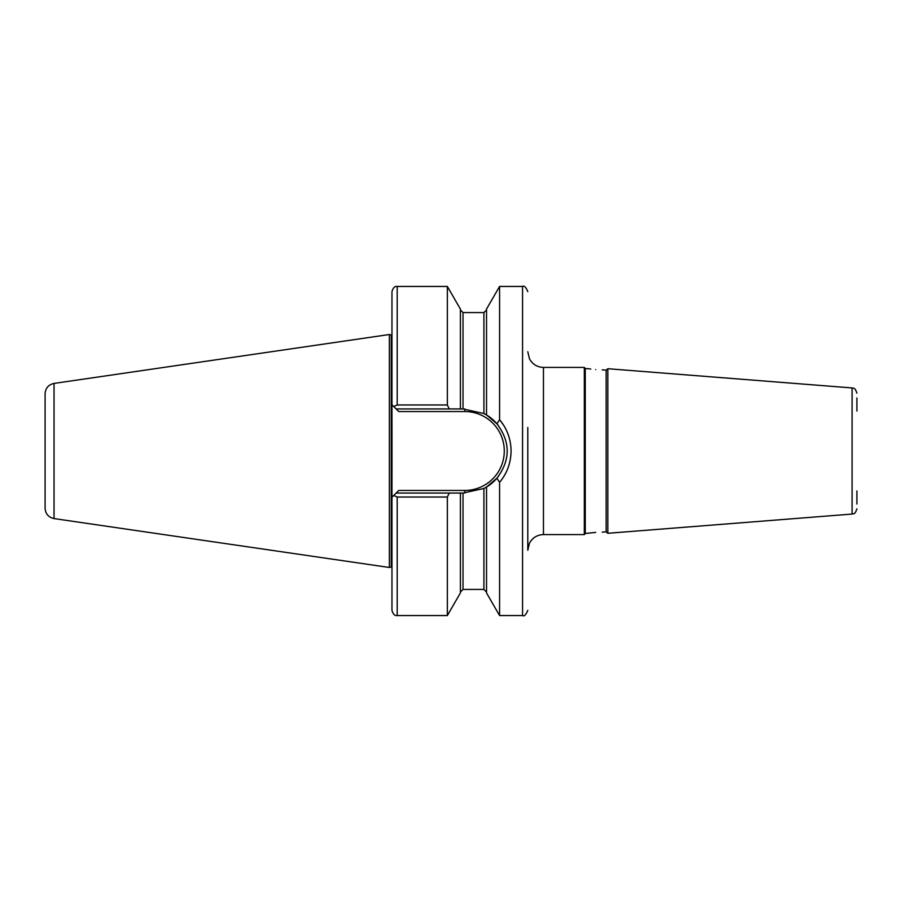 <?xml version="1.0" encoding="UTF-8"?>
<svg xmlns="http://www.w3.org/2000/svg" width="902" height="902" viewBox="0 0 902 902"><rect width="100%" height="100%" fill="white"/><g stroke="black" fill="none" stroke-linecap="round" stroke-linejoin="round"><path stroke-width="1.35" d="M527.794 427.492L527.794 474.508M607.835 368.715L852.086 387.939L852.086 514.061L607.835 533.285L607.835 368.715L606.155 370.147L606.155 531.853L602.232 532.157M589.175 368.817L585.251 368.501L585.251 533.499L584.327 534.582L584.327 367.418L543.466 367.418C537.152 367.17 532.484 364.284 529.44 358.748L527.794 351.746M595.703 369.594C604.126 369.967 604.126 369.967 595.703 369.594C604.126 369.967 604.126 369.967 595.703 369.594C587.281 368.647 587.281 368.647 595.703 369.594M590.776 369.053L589.897 368.929M856.9 504.026L856.9 490.959M54.041 383.418L54.041 518.582C48.505 517.342 45.528 513.892 45.1 508.243L45.1 393.757C45.528 388.108 48.505 384.658 54.041 383.418L389.36 334.518L389.36 567.482L391.243 566.975L391.243 335.025L389.36 334.518M397.196 497.025L393.734 495.469L391.964 497.227L396.147 493.056L460.403 493.056L460.403 592.93L447.347 615.559L447.347 497.025L397.196 497.025L397.196 615.559C394.794 615.965 393.046 614.217 391.964 610.327L391.964 291.673C393.046 287.783 394.794 286.035 397.196 286.441L397.196 404.975L447.347 404.975L447.347 286.441L397.196 286.441M584.327 534.582L543.466 534.582C537.152 534.83 532.484 537.716 529.44 543.252L527.794 550.254L527.794 451M503.992 425.767L500.103 420.321M497.002 423.602L499.584 419.701L499.584 286.441L522.562 286.441C524.197 285.404 525.945 287.152 527.794 291.673M499.584 419.701C507.059 428.664 510.893 439.105 511.073 451C510.904 462.918 507.071 473.358 499.584 482.311L501.185 480.326M595.703 532.405C587.281 533.353 587.281 533.353 595.703 532.405C604.126 532.033 604.126 532.033 595.703 532.405L593.223 532.642M585.251 533.499L593.144 532.654M856.9 411.041L856.9 397.974M522.562 286.441L522.562 615.559L499.584 615.559L499.584 482.311L496.889 478.229C510.622 460.076 510.622 441.924 496.889 423.771L486.528 414.965L486.528 309.07L499.584 286.441M499.584 615.559L486.528 592.93L486.528 487.035L496.889 478.229M463.019 408.944L483.912 413.522L483.912 312.566L463.019 312.566L463.019 408.944L460.403 408.944L460.403 309.07L447.347 286.441M447.347 404.975L449.252 408.944L396.147 408.944L391.964 404.772L393.734 406.531L397.196 404.975M460.403 408.944L449.252 408.944M486.528 414.965L483.912 413.522M463.019 589.434L483.912 589.434L483.912 488.478A42.056 42.056 0 0 0 498.705 475.94A42.056 42.056 0 0 1 483.912 488.478L463.019 493.056L463.019 589.434L460.403 592.05M449.252 493.056L447.347 497.025M483.912 488.478L486.528 487.035M460.403 493.056L463.019 493.056M398.763 490.44L396.147 493.056L398.763 490.44L464.846 490.44A39.44 39.44 0 0 0 504.286 451A39.44 39.44 0 0 0 464.846 411.56L398.763 411.56L396.147 408.944L398.763 411.56M485.716 414.492A42.056 42.056 0 0 1 498.49 425.778A42.056 42.056 0 0 0 485.716 414.492M391.964 566.963L391.378 566.963L391.243 335.025M391.975 476.324L391.975 425.676M543.466 534.582L543.466 367.418M464.846 408.944L464.846 411.56M464.846 493.056L464.846 490.44M585.251 368.501L584.327 367.418M606.155 370.147L602.232 369.843M391.964 335.037L391.378 335.037M852.086 387.939C853.427 388.965 854.532 386.203 856.9 393.137M447.347 615.559L397.196 615.559M483.912 312.566L486.528 309.95M463.019 312.566L460.403 309.95M483.912 589.434L486.528 592.05M852.086 514.061C853.427 513.035 854.532 515.797 856.9 508.863M54.041 518.582L389.36 567.482M606.155 531.853L607.835 533.285M522.562 615.559C524.197 616.596 525.945 614.848 527.794 610.327"/></g></svg>
